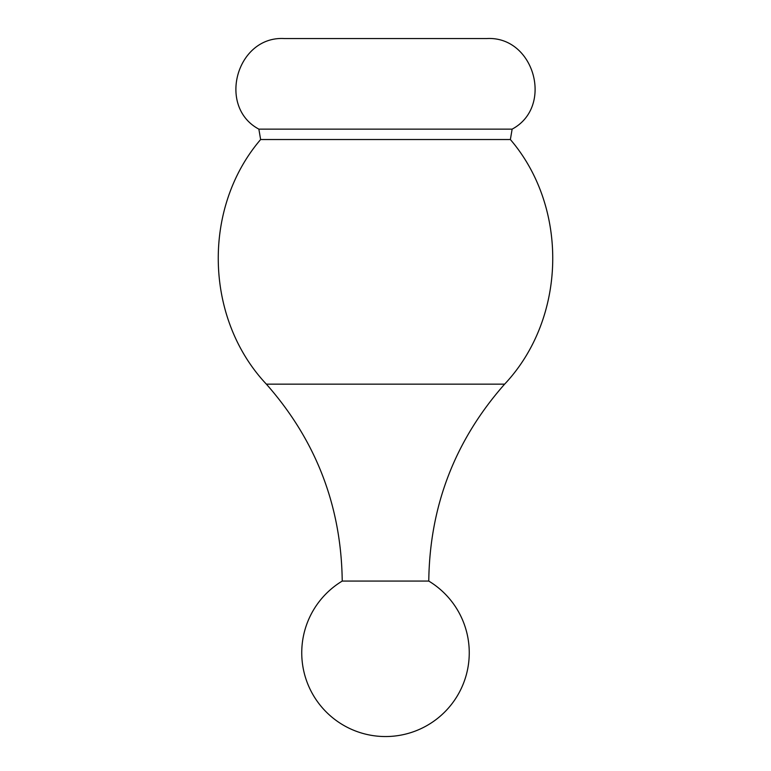 <?xml version="1.0" encoding="UTF-8"?>
<svg xmlns="http://www.w3.org/2000/svg" width="771" height="771" viewBox="0 0 771 771"><rect width="100%" height="100%" fill="white"/><g stroke="black" fill="none" stroke-linecap="round" stroke-linejoin="round"><path stroke-width="1.16" d="M285.684 38.55L485.316 38.55M285.684 129.133L258.863 129.133C216.834 106.735 236.736 35.803 284.287 38.55L486.713 38.55C534.264 35.813 554.166 106.735 512.137 129.133L485.316 129.133M258.863 129.133L260.627 139.532C201.954 207.977 204.546 318.529 266.371 384.151C316.023 440.405 341.312 506.046 342.228 581.074L428.772 581.074C429.688 506.046 454.977 440.405 504.629 384.151C566.444 318.539 569.056 207.987 510.373 139.532L512.137 129.133L258.863 129.133M260.627 139.532L510.373 139.532M266.371 384.151L504.629 384.151M342.228 581.074A83.76 83.76 0 0 0 385.5 736.546A83.76 83.76 0 0 0 428.772 581.074"/></g></svg>
